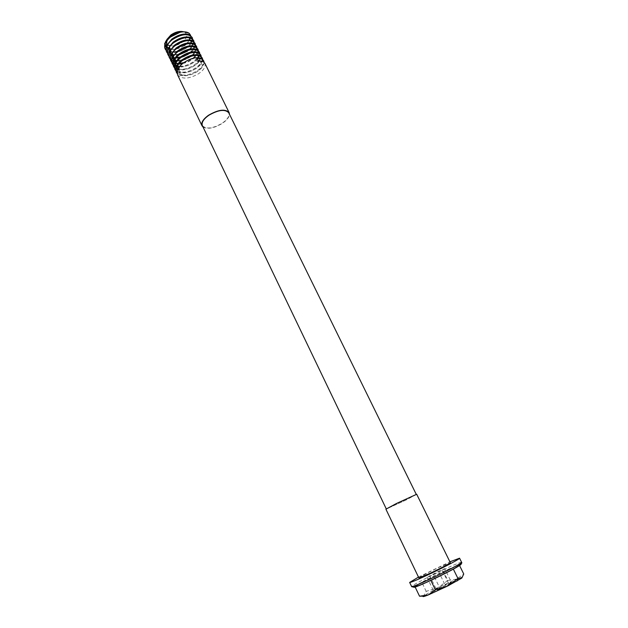 <?xml version="1.0" encoding="UTF-8"?>
<svg xmlns="http://www.w3.org/2000/svg" width="628" height="628" viewBox="0 0 628 628"><rect width="100%" height="100%" fill="white"/><g stroke="black" fill="none" stroke-linecap="round" stroke-linejoin="round"><path stroke-width="0.47" stroke-dasharray="3.14 2.35" d="M192.576 38.708L192.388 40.867C191.579 43.489 189.452 45.977 186.006 48.325C180.079 52.006 174.458 53.231 169.152 51.998L165.768 49.895M164.764 48.168C169.105 53.168 176.076 53.003 185.684 47.665C191.006 43.858 193.071 40.247 191.878 36.824M203.048 127.044C207.852 129.439 214.336 128.175 222.516 123.245C226.928 120.152 229.244 117.146 229.471 114.21M177.496 74.701C181.728 79.458 188.706 79.167 198.432 73.829C203.841 70.053 205.992 66.529 204.877 63.263M204.1 62.235L204.014 63.663C203.354 66.38 201.125 69.017 197.333 71.568C190.943 75.439 185.079 76.647 179.741 75.203L177.104 73.484M177.049 73.091C182.034 76.388 188.683 75.658 197.004 70.893C202.404 67.118 204.54 63.585 203.417 60.304M202.656 59.268L202.554 60.79C201.871 63.499 199.657 66.113 195.905 68.64C189.578 72.487 183.745 73.704 178.399 72.275L177.096 71.671M177.174 71.215C182.52 73.193 188.651 72.118 195.575 67.973C200.968 64.189 203.095 60.649 201.965 57.344M201.203 56.316L201.093 57.925C200.395 60.618 198.189 63.216 194.484 65.72C188.588 69.347 182.999 70.626 177.724 69.567M176.068 68.939L175.659 68.711M175.738 68.256L176.185 68.468M177.975 69.033C183.172 69.841 188.565 68.515 194.154 65.053C199.539 61.269 201.659 57.713 200.513 54.393M199.759 53.364L199.641 55.06C198.919 57.745 196.721 60.327 193.063 62.808C187.152 66.45 181.555 67.714 176.264 66.615M174.631 65.979L174.223 65.752M174.301 65.304L174.741 65.516M176.507 66.089L178.949 66.387M179.726 66.395C184.185 66.223 188.518 64.81 192.733 62.141L197.671 57.674M198.15 52.336C197.365 54.974 195.198 57.493 191.642 59.903L182.403 63.726M178.564 64.142L174.843 63.483M173.195 63.035L172.794 62.8M172.865 62.353L174.686 63.059M175.047 63.145L175.667 63.271M178.211 63.475L179.168 63.444M183.792 62.643L191.32 59.228C196.682 55.437 198.786 51.865 197.624 48.513M196.878 47.485L196.729 49.361C195.975 52.022 193.809 54.565 190.229 56.999C185.621 59.911 180.95 61.316 176.217 61.206M174.545 61.018L173.093 60.649L175.338 60.312M171.766 60.092L171.366 59.856M168.979 56.952C173.289 61.874 180.26 61.67 189.907 56.332C195.261 52.532 197.349 48.953 196.179 45.577M195.441 44.549L195.284 46.519C194.507 49.172 192.349 51.7 188.816 54.102C182.779 57.831 177.096 59.048 171.774 57.76L168.587 55.759M167.574 54.016C168.924 56.536 171.766 57.745 176.115 57.643M180.417 56.991L188.494 53.435C193.84 49.636 195.92 46.04 194.743 42.657M179.145 54.809L173.25 55.382M171.687 55.185L167.174 52.823M166.169 51.088C170.494 56.065 177.465 55.884 187.089 50.546C192.419 46.747 194.499 43.144 193.306 39.737M198.503 56.394L199.068 51.449M198.315 50.421L198.181 52.21M194.005 41.621L193.832 43.693C193.039 46.331 190.896 48.835 187.411 51.213M183.871 31.84L185.166 32.499C187.882 35.207 186.806 38.528 181.947 42.461C177.591 45.365 173.469 46.433 169.568 45.663M167.786 44.863L167.087 44.243M166.247 42.327L166.765 39.619M184.365 45.561C179.671 48.513 175.063 49.738 170.526 49.251M170.023 48.748L167.864 48.419M166.334 47.288L165.949 46.81M166.232 41.699L165.14 43.795L165.933 41.032M190.637 35.349L190.559 38.402L186.516 43.944M202.357 125.616C206.149 129.462 212.806 128.638 222.336 123.143C227.666 119.32 229.809 115.866 228.773 112.789M405.986 500.029L386.322 509.002L396.488 503.491L416.293 494.448L405.986 500.029M418.484 577.085L449.907 561.825M418.884 577.925C420.509 576.488 427.197 572.971 438.941 567.367L450.323 562.664M416.702 494.252L406.112 499.99L385.914 509.198M422.707 596.16L423.79 595.611L426.184 591.364L437.928 587.737L447.843 580.484L443.454 571.488L459.225 564.839L453.714 568.803M426.184 591.364L421.828 582.282L443.454 571.488M447.843 580.484L456.619 579.102L463.747 573.992M459.453 565.31L459.225 564.839M451.995 569.745L431.836 579.817M430.8 580.335L430.329 580.531M430.031 580.657L415.744 586.615M415.084 586.89L421.828 582.282M461.8 578.082C463.401 576.732 461.674 577.077 456.619 579.102L437.928 587.737L423.154 596.129M451.493 582.462L436.358 589.449L433.807 591.364L436.358 589.449C438.807 587.007 441.735 585.539 445.126 585.037L447.85 583.051L451.493 582.462C450.221 582.101 449.413 582.713 449.075 584.323L451.493 582.462L444.742 568.654L433.375 574.801L427.095 577.446L438.454 571.315L444.742 568.654M440.157 588.805L433.807 591.364C435.44 589.535 437.559 588.679 440.157 588.805L449.075 584.323C445.637 584.825 442.669 586.317 440.157 588.805L433.375 574.801M438.454 571.315L445.126 585.037M429.701 575.68L436.358 589.449M427.095 577.446L433.807 591.364M442.269 570.365L449.075 584.323M177.74 69.52L180.723 71.977C187.16 74.567 200.151 67.918 200.874 62.431L199.052 58.765C194.256 55.986 181.037 62.164 179.137 68.727C178.242 71.718 179.223 73.774 182.073 74.905C188.51 77.55 201.666 70.815 202.334 65.328L200.56 61.756L196.713 61.136L197.255 58.373M182.277 31.549C175.777 32.169 170.698 35.144 167.024 40.475M166.326 45.742L166.656 46.401M168.123 47.885L169.026 48.38M170.753 48.937C177.339 50.538 188.149 44.721 189.303 39.533C189.821 37.39 189.067 35.882 187.058 34.995C182.034 32.632 170.235 38.104 167.943 44.447C166.703 48.003 167.833 50.405 171.35 51.629L172.998 51.975M176.382 51.951C183.871 50.468 188.659 47.273 190.739 42.374C191.226 40.294 190.496 38.818 188.549 37.947C183.847 35.71 172.802 40.42 169.788 46.488M169.16 51.645L170.251 53.192M170.989 53.757L171.876 54.228M173.697 54.769C182.175 54.997 188.274 51.998 192.003 45.773M193.832 43.693L192.176 45.216C192.639 43.199 191.925 41.754 190.041 40.899C185.072 38.434 172.92 44.078 170.722 50.483L169.018 51.998M170.581 54.612L171.664 56.128M172.433 56.701L173.304 57.156M174.003 57.415L175.973 57.807M179.514 57.713C186.979 56.08 191.681 52.87 193.62 48.066C194.052 46.103 193.353 44.706 191.54 43.866C186.885 41.534 175.534 46.378 172.559 52.524M172.009 57.58L173.085 59.063M173.877 59.652L174.741 60.092M176.656 60.626C185.001 60.751 191.053 57.784 194.821 51.708M196.729 49.361L195.065 50.923C195.465 49.023 194.79 47.657 193.039 46.833C188.117 44.258 175.62 50.083 173.509 56.544L171.805 58.098M173.438 60.555L174.506 62.007M175.33 62.612L176.178 63.035M176.68 63.216L178.964 63.663M182.693 63.483C187.066 62.651 190.747 60.861 193.738 58.106M195.897 55.382L196.517 53.788C196.886 51.943 196.226 50.617 194.539 49.8C189.939 47.383 178.274 52.367 175.353 58.585M174.867 63.538L175.926 64.959M176.782 65.571L178.022 66.128L175.738 66.45M179.632 66.513C186.438 67.738 197.168 61.638 197.969 56.661C198.315 54.872 197.671 53.584 196.038 52.783C191.179 50.107 178.321 56.112 176.311 62.619C175.338 65.752 176.358 67.895 179.373 69.049C185.817 71.592 198.629 65.029 199.421 59.542C199.735 57.807 199.115 56.551 197.545 55.766C193.008 53.254 181.029 58.38 178.156 64.668M198.385 60.673L196.713 61.136M165.439 41.84L164.693 43.379M461.611 562.319C460.56 562.115 454.484 564.58 443.399 569.722C428.17 576.802 410.853 585.971 411.63 586.591M413.711 587.109C414.81 585.673 430.259 577.556 443.706 571.307L456.964 565.49M185.166 32.499L189.13 33.26M447.85 583.051L449.059 583.318M190.001 38.905L190.559 38.402M170.337 51.802L169.152 51.998M190.739 42.374L192.388 40.867M172.676 54.518L170.455 54.879M173.21 57.541L171.774 57.76M193.62 48.066L195.284 46.519M176.107 63.302L174.89 63.475M196.517 53.788L198.079 52.305M197.969 56.661L199.641 55.06M179.373 69.049L177.865 69.253M199.421 59.542L201.093 57.925M180.723 71.977L178.399 72.275M200.874 62.431L202.554 60.79M182.073 74.905L179.741 75.203M202.334 65.328L204.014 63.663M166.561 41.432L164.921 42.845M187.058 34.995L189.256 34.579M167.943 44.447L166.255 45.915M188.549 37.947L190.763 37.539M169.332 47.461L167.637 48.953M190.041 40.899L192.278 40.498M191.54 43.866L193.793 43.473M171.57 54L170.408 55.044M193.039 46.833L195.308 46.448M194.539 49.8L196.823 49.431M174.341 60.107L173.202 61.152M196.038 52.783L198.346 52.422M176.311 62.619L174.6 64.221M197.545 55.766L199.869 55.413M177.127 66.23L176.005 67.282M199.052 58.765L201.392 58.42M179.137 68.727L177.41 70.36M200.56 61.756L202.915 61.426"/><path stroke-width="0.94" d="M165.768 49.895L165.086 48.835C163.704 45.114 165.549 41.142 170.62 36.926L180.016 32.295L170.463 36.581L164.693 43.379L165.086 48.835M229.471 114.21L229.126 112.608C225.279 108.668 218.411 109.547 208.512 115.254C203.103 119.194 200.936 122.703 201.996 125.781L203.048 127.044M229.126 112.608L204.877 63.263L202.915 61.426L198.385 60.673L197.255 58.373C200.646 58.302 202.813 59.173 203.755 60.987L201.392 58.42C196.328 56.708 190.284 58.247 183.258 63.035C180.267 65.367 178.321 67.8 177.41 70.36L177.496 74.701L201.996 125.781M177.104 73.484L176.397 72.416C175.086 68.821 176.994 64.927 182.136 60.728C191.666 54.738 198.385 53.843 202.302 58.027L202.656 59.268M202.302 58.027L199.869 55.413C194.79 53.733 188.769 55.272 181.806 60.037C178.862 62.329 176.923 64.747 176.005 67.282L176.397 72.416M176.248 72.063L177.049 73.091M177.096 71.671L175.95 70.807M175.675 70.517L174.977 69.449C173.65 65.838 175.557 61.929 180.691 57.729C190.198 51.747 196.917 50.86 200.85 55.076L201.203 56.316M200.85 55.076L198.346 52.422C193.251 50.766 187.254 52.305 180.354 57.038C177.449 59.307 175.534 61.693 174.6 64.221L174.977 69.449M174.827 69.096L175.62 70.124M175.926 70.399L177.174 71.215M177.724 69.567L176.068 68.939M175.659 68.711L174.529 67.84M174.254 67.549L173.556 66.482C172.221 62.855 174.121 58.938 179.239 54.738C188.738 48.756 195.457 47.885 199.398 52.132L199.759 53.364M199.398 52.132L196.823 49.431C191.721 47.799 185.747 49.337 178.909 54.047C176.044 56.285 174.144 58.655 173.202 61.152L173.556 66.482M173.407 66.136L174.199 67.157M174.498 67.439L175.738 68.256M176.185 68.468L177.975 69.033M176.264 66.615L174.631 65.979M174.223 65.752L173.1 64.88M172.833 64.59L172.135 63.522C170.792 59.88 172.684 55.955 177.795 51.755C187.285 45.773 194.005 44.918 197.953 49.188L198.315 50.421M197.953 49.188L195.308 46.448C190.19 44.847 184.239 46.386 177.465 51.064L171.805 58.098L172.135 63.522M171.986 63.177L172.779 64.205M173.077 64.48L174.301 65.304M174.741 65.516L176.507 66.089M177.143 66.207L177.724 65.673L177.74 69.52M178.949 66.387L179.726 66.395M182.403 63.726L178.564 64.142M174.411 63.546L173.195 63.035M172.794 62.8L171.679 61.929M171.413 61.638L170.722 60.578C169.372 56.913 171.248 52.98 176.358 48.772C185.833 42.79 192.553 41.958 196.517 46.252L196.878 47.485M196.517 46.252L193.793 43.473C188.659 41.895 182.74 43.434 176.028 48.089L170.408 55.044L170.722 60.578M170.573 60.233L171.358 61.254M171.648 61.528L172.865 62.353M175.667 63.271L178.211 63.475M179.168 63.444L183.792 62.643M176.217 61.206L174.545 61.018M173.093 60.649L171.766 60.092M171.366 59.856L170.267 58.985M170 58.694L169.309 57.635C167.951 53.953 169.819 50.012 174.922 45.805C184.381 39.823 191.1 38.999 195.073 43.324L195.441 44.549M195.073 43.324L192.278 40.498C187.136 38.952 181.241 40.49 174.584 45.122L169.018 51.998L169.309 57.635M168.587 55.759L167.896 54.691C166.53 51.001 168.398 47.053 173.485 42.837C182.929 36.856 189.648 36.047 193.636 40.404L194.005 41.621M193.636 40.404L190.763 37.539C185.613 36.016 179.741 37.554 173.155 42.155L167.637 48.953L167.896 54.691M176.115 57.643L180.417 56.991M187.411 51.213L179.145 54.809M173.25 55.382L171.687 55.185M167.174 52.823L166.491 51.763C165.117 48.058 166.97 44.093 172.048 39.878C181.492 33.904 188.204 33.103 192.207 37.492L192.576 38.708M192.207 37.492L189.256 34.579C184.09 33.088 178.25 34.626 171.719 39.195L166.255 45.915L166.491 51.763M203.755 60.987L204.1 62.235M197.671 57.674L198.503 56.394M169.568 45.663L167.786 44.863M167.087 44.243L166.247 42.327M166.765 39.619L170.918 34.925C175.612 31.816 179.93 30.788 183.871 31.84M170.526 49.251L169.073 48.913M167.864 48.419L166.334 47.288M165.949 46.81L165.14 43.795M165.933 41.032L170.714 35.655C174.537 32.954 178.391 31.588 182.277 31.549C178.533 31.636 174.631 33.158 170.581 36.134L165.439 41.84M180.016 32.295C184.012 31.471 187.05 31.793 189.13 33.26L190.637 35.349M186.516 43.944L184.365 45.561M416.238 494.33L228.773 112.789C225.028 108.95 218.34 109.806 208.708 115.356C203.433 119.202 201.321 122.617 202.357 125.616L386.267 508.884M423.154 596.129C422.314 597.024 424.026 596.624 428.288 594.936L447.623 586.034L435.377 589.818L428.288 594.936L419.535 596.207L415.084 586.89L415.744 586.615M449.907 561.825L459.57 558.19C460.56 558.59 443.085 567.814 427.393 575.122C416.38 580.225 410.469 582.666 409.652 582.431L418.484 577.085M430.101 573.301L418.884 577.925L385.914 509.198L396.354 503.538L416.702 494.252L450.323 562.664C450.912 562.931 439.93 568.717 430.101 573.301M461.8 578.082L457.945 578.474L447.623 586.034L461.8 578.082L463.747 573.992L459.453 565.31M453.714 568.803L451.995 569.745M457.945 578.474L453.33 569.078M431.836 579.817L430.8 580.335L435.377 589.818M419.535 596.207L422.707 596.16M167.024 40.475L166.326 45.742M166.656 46.401L168.123 47.885M169.026 48.38L170.753 48.937M172.998 51.975L176.382 51.951M169.788 46.488L169.16 51.645M170.251 53.192L170.989 53.757M171.876 54.228L173.697 54.769M192.003 45.773L192.176 45.216M170.722 50.483L170.581 54.612M171.664 56.128L172.433 56.701M173.304 57.156L174.003 57.415L173.21 57.541M175.973 57.807L179.514 57.713M172.559 52.524L172.009 57.58M173.085 59.063L173.877 59.652M174.741 60.092L176.656 60.626M194.821 51.708L195.065 50.923M173.509 56.544L173.438 60.555M174.506 62.007L175.33 62.612M176.178 63.035L176.68 63.216L176.107 63.302M178.964 63.663L182.693 63.483M193.738 58.106L195.897 55.382M175.353 58.585L174.867 63.538M175.926 64.959L176.782 65.571M178.022 66.128L179.632 66.513M178.156 64.668L177.724 65.673M461.611 562.319C463.919 564.227 446.422 572.909 430.313 580.523C419.402 585.83 413.177 587.855 411.63 586.591C412.478 586.874 418.413 584.472 429.45 579.385C445.174 572.084 462.64 562.79 461.611 562.319L459.57 558.19M430.47 580.555C418.892 585.877 413.303 588.059 413.711 587.109M456.964 565.49C469.603 560.404 451.202 570.962 430.518 580.531M411.63 586.591L409.652 582.431M457.058 581.041L458.236 578.545M189.303 39.533L190.001 38.905M171.35 51.629L170.337 51.802M177.865 69.253L177.065 69.363M172.111 53.506L171.57 54M174.914 59.582L174.341 60.107"/></g></svg>
